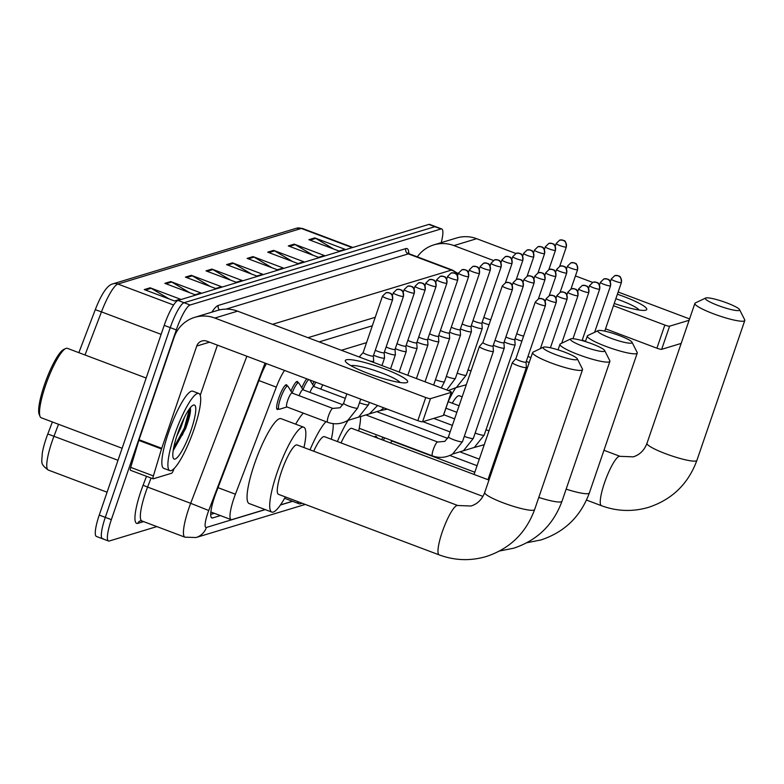 <?xml version="1.0" encoding="UTF-8"?>
<svg xmlns="http://www.w3.org/2000/svg" width="784" height="784" viewBox="0 0 784 784"><rect width="100%" height="100%" fill="white"/><g stroke="black" fill="none" stroke-linecap="round" stroke-linejoin="round"><path stroke-width="1.18" d="M290.972 391.138A13.191 2.626 -69.4 0 1 297.391 381.494A13.191 2.626 -69.4 0 1 297.949 382.582M301.83 387.845A13.191 2.626 -69.4 0 1 306.877 378.858M312.689 384.562A13.191 2.626 -69.4 0 1 314.021 381.543M278.379 409.013A13.191 2.626 -69.4 0 1 277.232 409.464A13.191 2.626 -69.4 0 1 278.741 398.076A13.191 2.626 -69.4 0 1 286.532 384.787A13.191 2.626 -69.4 0 1 287.091 385.875M374.517 436.943A13.191 2.626 -69.4 0 1 375.967 436.198A13.191 2.626 -69.4 0 1 376.526 437.296M381.69 439.638A13.191 2.626 -69.4 0 1 382.925 437.227M284.523 370.43A24.725 4.929 110.6 0 0 276.311 387.12L235.406 494.214A24.725 4.929 110.6 0 0 233.946 498.261A24.725 4.929 110.6 0 0 231.104 519.625A24.725 4.929 110.6 0 0 231.897 519.616L265.11 509.551M366.559 342.637L341.363 350.272M280.496 504.886L292.471 501.26M266.423 363.609A24.725 4.929 110.6 0 0 260.337 376.859L216.149 492.548A24.725 4.929 110.6 0 0 214.679 496.595A24.725 4.929 110.6 0 0 211.837 517.95A24.725 4.929 110.6 0 0 212.64 517.95L220.412 515.598M156.839 526.593L109.299 540.999A24.725 4.929 -69.4 0 1 108.506 540.999A24.725 4.929 -69.4 0 1 111.348 519.645L176.302 329.917A24.725 4.929 -69.4 0 1 190.1 304.996L440.961 228.977A24.725 4.929 -69.4 0 1 441.755 228.967A24.725 4.929 -69.4 0 1 441.235 242.638M103.253 538.716A24.725 4.929 -69.4 0 1 102.459 538.726L96.412 536.442A24.725 4.929 -69.4 0 1 99.245 515.088L164.209 325.36L170.255 327.634A24.725 4.929 -69.4 0 1 184.054 302.722L434.904 226.694A24.725 4.929 -69.4 0 1 435.708 226.694A24.725 4.929 -69.4 0 0 434.904 226.694L184.054 302.722A24.725 4.929 -69.4 0 0 170.255 327.634L105.291 517.362L170.255 327.634L176.302 329.917M102.459 538.726A24.725 4.929 -69.4 0 1 105.291 517.362A24.725 4.929 -69.4 0 0 102.459 538.726L108.506 540.999M372.322 325.781L319.147 341.902M214.365 513.314L210.7 514.431M58.526 424.281L53.988 436.169A32.967 6.576 110.6 0 0 52.038 441.559A32.967 6.576 110.6 0 0 48.245 470.037C39.788 463.746 41.944 462.727 42.267 453.26A27.038 5.39 -69.4 0 1 46.187 438.403A27.038 5.39 -69.4 0 1 47.795 433.983L52.381 421.968M78.851 352.663L95.276 309.69A27.038 5.39 -69.4 0 1 103.41 292.706C106.742 287.424 109.897 284.474 112.886 283.867L296.313 228.281A8.242 7.987 73.1 0 1 301.34 228.458L117.914 284.043A8.242 7.987 -106.9 0 0 112.886 283.867M164.209 325.36A24.725 4.929 -69.4 0 1 178.007 300.439L428.858 224.42A24.725 4.929 -69.4 0 1 429.661 224.41L441.755 228.967M273.606 250.38L303.839 261.768L297.959 263.551L267.726 252.164L273.606 250.38A6.595 6.39 -106.9 0 1 274.625 250.87L268.902 252.605M294.186 244.138L324.419 255.535L318.539 257.319L288.306 245.921L294.186 244.138A6.595 6.39 -106.9 0 1 295.205 244.628L289.472 246.362M314.756 237.905L344.999 249.302L339.119 251.076L308.886 239.688L314.756 237.905A6.595 6.39 -106.9 0 1 315.776 238.395L310.052 240.129M211.876 269.088L242.109 280.476L236.229 282.26L205.996 270.872L211.876 269.088A6.595 6.39 -106.9 0 1 212.885 269.578L207.162 271.313M191.296 275.321L221.529 286.719L215.649 288.502L185.416 277.105L191.296 275.321A6.595 6.39 -106.9 0 1 192.315 275.811L186.592 277.546M170.716 281.564L200.949 292.951L195.069 294.735L164.836 283.338L170.716 281.564A6.595 6.39 -106.9 0 1 171.735 282.044L166.012 283.779M150.136 287.797L180.369 299.184L174.489 300.968L144.256 289.58L150.136 287.797A6.595 6.39 -106.9 0 1 151.155 288.287L145.432 290.021M253.026 256.613L283.259 268.01L277.379 269.784L247.146 258.397L253.026 256.613A6.595 6.39 -106.9 0 1 254.045 257.103L248.322 258.838M232.446 262.846L262.679 274.243L256.809 276.027L226.566 264.629L232.446 262.846A6.595 6.39 -106.9 0 1 233.465 263.336L227.742 265.07M251.448 274.008L233.465 263.336M272.019 267.765L254.045 257.103M169.138 298.949L151.155 288.287M189.708 292.716L171.735 282.044M210.288 286.474L192.315 275.811M230.868 280.241L212.885 269.578M333.759 249.057L315.776 238.395M313.179 255.3L295.205 244.628M292.599 261.533L274.625 250.87M406.72 382.621A32.967 4.89 -161.1 0 1 406.2 382.749A32.967 4.89 -161.1 0 1 374.899 375.859A32.967 4.89 -161.1 0 1 345.95 362.12A32.967 4.89 -161.1 0 1 346.244 359.836A32.967 4.89 -161.1 0 1 384.327 368.852A32.967 4.89 -161.1 0 1 406.72 382.621M400.007 382.484A26.382 3.91 18.9 0 0 376.683 371.146A26.382 3.91 18.9 0 0 351.075 365.677A26.382 3.91 18.9 0 0 350.997 365.707M174.126 468.479L173.636 469.783A4.126 0.823 110.6 0 1 171.578 473.262L153.252 478.808A4.126 0.823 110.6 0 1 153.115 478.808L130.438 470.263A4.126 0.823 -69.4 0 1 130.703 467.372L138.837 440.412A4.126 0.823 -69.4 0 1 139.052 439.746L174.048 337.512A32.967 31.938 73.1 0 1 194.726 317.344A32.967 31.938 73.1 0 1 214.845 318.049L425.741 397.517A4.126 0.608 18.9 0 0 430.494 398.644L422.576 421.782A4.126 0.608 -161.1 0 1 417.813 420.655L206.927 341.187A8.242 7.987 -106.9 0 0 196.725 346.058L161.72 448.291A4.126 0.823 110.6 0 0 161.514 448.958L153.38 475.917A4.126 0.823 110.6 0 0 153.115 478.808M194.726 317.344L217.462 310.454A32.967 31.938 73.1 0 1 237.581 311.16L448.468 390.628A4.126 0.608 18.9 0 1 451.388 392.265A4.126 0.608 18.9 0 1 451.27 392.353L430.494 398.644M443.43 415.255A4.126 0.608 -161.1 0 1 443.47 415.402A4.126 0.608 -161.1 0 1 443.352 415.491L422.576 421.782M217.413 345.146L200.253 395.273M122.128 448.252L41.219 417.764A37.093 7.399 -69.4 0 1 40.082 416.5L39.2 414.442A35.447 7.066 -69.4 0 1 44.355 385.032A35.447 7.066 -69.4 0 1 63.671 349.497L65.689 348.537A37.093 7.399 -69.4 0 1 67.375 348.341L146.177 378.035M40.082 416.5A37.093 7.399 -69.4 0 1 45.472 385.718A37.093 7.399 -69.4 0 1 65.689 348.537M194.099 429.073A41.219 8.212 -69.4 0 1 169.775 470.606A41.219 8.212 -69.4 0 1 174.509 435.012A41.219 8.212 -69.4 0 1 198.832 393.47A41.219 8.212 -69.4 0 1 194.099 429.073M169.775 470.606L163.719 468.332A41.219 8.212 -69.4 0 1 168.462 432.729A41.219 8.212 -69.4 0 1 192.786 391.196L198.832 393.47M177.449 434.12A28.851 5.753 -69.4 0 1 193.168 405.191A28.851 5.753 -69.4 0 1 191.159 429.955A28.851 5.753 -69.4 0 1 173.244 458.062A28.851 5.753 -69.4 0 1 177.449 434.12M173.538 450.026L185.592 428.642C189.542 418.048 191.11 411.12 190.306 407.856L190.532 409.424L185.298 428.358L173.235 450.134M176.674 436.423L180.928 427.437L184.495 417.176M173.568 448.213L184.348 428.005L189.571 408.729M576.848 359.66A18.13 2.685 18.9 0 0 577.308 358.827A18.13 2.685 18.9 0 0 561.53 351.007A18.13 2.685 18.9 0 0 543.586 347.136A18.13 2.685 18.9 0 0 543.381 347.204A18.13 2.685 18.9 0 0 556.336 354.868A18.13 2.685 18.9 0 0 576.848 359.66M577.308 358.827L582.434 368.999A26.382 3.91 -161.1 0 1 582.532 369.656A26.382 3.91 -161.1 0 1 581.757 370.224A26.382 3.91 -161.1 0 1 553.788 363.923A26.382 3.91 -161.1 0 1 532.62 352.565A26.382 3.91 -161.1 0 1 533.091 352.104L543.381 347.204M439.177 554.886A26.382 5.263 110.6 0 1 442.205 532.101A26.382 5.263 110.6 0 1 456.925 505.523A26.382 5.263 110.6 0 1 457.778 505.513L297.077 444.959A26.382 5.263 110.6 0 0 281.505 471.547A26.382 5.263 110.6 0 0 278.477 494.332L439.177 554.886C454.759 560.609 470.469 561.148 486.315 556.503C509.874 548.692 525.976 533.051 534.629 509.561L582.532 369.656M285.356 496.919A45.335 9.036 -69.4 0 1 271.793 512.07A45.335 9.036 -69.4 0 1 276.997 472.909A45.335 9.036 -69.4 0 1 303.771 427.221A45.335 9.036 -69.4 0 1 303.957 447.556M271.793 512.07L249.116 503.524A45.335 9.036 -69.4 0 1 254.33 464.363A45.335 9.036 -69.4 0 1 281.093 418.676L303.771 427.221M604.199 351.369A18.13 2.685 18.9 0 0 604.67 350.536A18.13 2.685 18.9 0 0 588.892 342.716A18.13 2.685 18.9 0 0 570.948 338.835A18.13 2.685 18.9 0 0 570.742 338.913A18.13 2.685 18.9 0 0 583.698 346.577A18.13 2.685 18.9 0 0 604.199 351.369M604.67 350.536L609.795 360.709A26.382 3.91 -161.1 0 1 609.883 361.365A26.382 3.91 -161.1 0 1 609.119 361.934A26.382 3.91 -161.1 0 1 581.14 355.632A26.382 3.91 -161.1 0 1 559.972 344.274A26.382 3.91 -161.1 0 1 560.452 343.813L570.742 338.913M301.899 503.152A45.335 9.036 -69.4 0 1 299.155 503.779A45.335 9.036 -69.4 0 1 297.508 501.495M482.944 496.399L324.439 436.668A26.382 5.263 110.6 0 0 313.678 451.212M310.013 449.83A45.335 9.036 -69.4 0 1 325.958 421.665M333.171 423.634A45.335 9.036 -69.4 0 1 331.318 439.265M295.646 424.164A45.335 9.036 -69.4 0 1 303.281 413.119M631.561 343.078A18.13 2.685 18.9 0 0 632.022 342.245A18.13 2.685 18.9 0 0 616.253 334.425A18.13 2.685 18.9 0 0 598.3 330.544A18.13 2.685 18.9 0 0 598.094 330.623A18.13 2.685 18.9 0 0 611.059 338.286A18.13 2.685 18.9 0 0 631.561 343.078M632.022 342.245L637.157 352.418A26.382 3.91 -161.1 0 1 637.245 353.074A26.382 3.91 -161.1 0 1 636.481 353.643A26.382 3.91 -161.1 0 1 608.502 347.341A26.382 3.91 -161.1 0 1 587.334 335.983A26.382 3.91 -161.1 0 1 587.804 335.523L598.094 330.623M488.961 480.063L351.8 428.378A26.382 5.263 110.6 0 0 341.03 442.921M337.375 441.539A45.335 9.036 -69.4 0 1 348.037 420.459M360.581 417.01A45.335 9.036 -69.4 0 1 358.68 430.975M739.116 310.484A18.13 2.685 18.9 0 0 739.577 309.651A18.13 2.685 18.9 0 0 723.808 301.83A18.13 2.685 18.9 0 0 705.855 297.949A18.13 2.685 18.9 0 0 705.649 298.028A18.13 2.685 18.9 0 0 718.614 305.691A18.13 2.685 18.9 0 0 739.116 310.484M739.577 309.651L744.712 319.823A26.382 3.91 -161.1 0 1 744.8 320.48A26.382 3.91 -161.1 0 1 744.036 321.048A26.382 3.91 -161.1 0 1 716.057 314.747A26.382 3.91 -161.1 0 1 694.889 303.388A26.382 3.91 -161.1 0 1 695.359 302.928L705.649 298.028M462.148 396.841L459.355 395.783A26.382 5.263 110.6 0 0 452.25 403.201M459.091 405.779L448.174 401.663A45.335 9.036 -69.4 0 1 455.494 388.011M512.569 362.463A7.419 1.098 18.9 0 0 512.393 362.561A7.419 1.098 18.9 0 0 512.354 362.62A7.419 1.098 18.9 0 0 517.607 365.56A7.419 1.098 18.9 0 0 526.172 367.588A7.419 1.098 18.9 0 0 526.387 367.431A7.419 1.098 18.9 0 0 526.397 367.353L526.035 362.11A5.361 0.794 18.9 0 0 526.035 362.081M515.911 358.621A5.361 0.794 18.9 0 0 515.892 358.66A5.361 0.794 18.9 0 0 519.684 360.787A5.361 0.794 18.9 0 0 525.868 362.247A5.361 0.794 18.9 0 0 526.025 362.13L545.409 305.525A5.361 0.794 18.9 0 0 545.35 305.329M526.289 361.375A7.419 1.098 18.9 0 0 528.465 362.267A7.419 1.098 18.9 0 0 529.2 362.541M527.995 356.387A5.361 0.794 18.9 0 0 530.543 357.494A5.361 0.794 18.9 0 0 530.886 357.622M376.487 437.678A12.368 2.47 -69.4 0 1 377.182 437.541A12.368 2.47 -69.4 0 1 377.486 437.815L377.682 438.129M390.51 442.97A7.419 1.48 -69.4 0 1 392.343 441.157L474.82 472.242M383.366 440.275A12.368 2.47 -69.4 0 1 384.63 437.864M582.277 339.933A5.361 0.794 18.9 0 0 584.825 341.04A5.361 0.794 18.9 0 0 585.521 341.295M479.416 346.45A7.419 1.098 18.9 0 0 479.387 346.508A7.419 1.098 18.9 0 0 484.639 349.448A7.419 1.098 18.9 0 0 493.42 351.31A7.419 1.098 18.9 0 0 493.43 351.242L493.067 345.999A5.361 0.794 18.9 0 1 493.058 346.018A5.361 0.794 18.9 0 1 492.901 346.136A5.361 0.794 18.9 0 1 486.717 344.666A5.361 0.794 18.9 0 1 482.915 342.549A5.361 0.794 18.9 0 1 482.944 342.5L479.416 346.45M493.312 345.264A7.419 1.098 18.9 0 0 495.498 346.156A7.419 1.098 18.9 0 0 504.279 348.018A7.419 1.098 18.9 0 0 504.288 347.949L503.926 342.706A5.361 0.794 18.9 0 0 503.916 342.677M495.027 340.266A5.361 0.794 18.9 0 0 497.575 341.373A5.361 0.794 18.9 0 0 503.759 342.843A5.361 0.794 18.9 0 0 503.916 342.726L523.3 286.121A5.361 0.794 18.9 0 0 523.232 285.925M504.171 341.971A7.419 1.098 18.9 0 0 506.356 342.863A7.419 1.098 18.9 0 0 515.137 344.735A7.419 1.098 18.9 0 0 515.147 344.666L514.784 339.413A5.361 0.794 18.9 0 0 514.774 339.384M505.886 336.973A5.361 0.794 18.9 0 0 508.424 338.09A5.361 0.794 18.9 0 0 514.618 339.55A5.361 0.794 18.9 0 0 514.774 339.433L534.149 282.828A5.361 0.794 18.9 0 0 534.09 282.632M515.029 338.678A7.419 1.098 18.9 0 0 517.215 339.57A7.419 1.098 18.9 0 0 521.909 341.069M516.744 333.69A5.361 0.794 18.9 0 0 519.282 334.797A5.361 0.794 18.9 0 0 523.614 336.101M287.062 406.916A7.419 1.48 -69.4 0 1 286.826 406.916A7.419 1.48 -69.4 0 1 287.669 400.506A7.419 1.48 -69.4 0 1 292.05 393.029L332.867 408.415A7.419 1.48 -69.4 0 0 332.514 408.454A7.419 1.48 -69.4 0 0 328.486 415.892A7.419 1.48 -69.4 0 0 327.643 422.292C334.582 424.781 341.305 424.154 347.792 420.41L357.671 408.023L360.718 399.144M363.198 352.477A5.361 0.794 18.9 0 0 363.168 352.526L359.67 356.426A7.419 1.098 18.9 0 0 359.64 356.485A7.419 1.098 18.9 0 0 360.905 357.631M286.924 406.955L279.437 409.258A12.368 2.47 -69.4 0 1 279.035 409.268A12.368 2.47 -69.4 0 1 280.447 398.586A12.368 2.47 -69.4 0 1 287.748 386.12A12.368 2.47 -69.4 0 1 288.051 386.394L292.158 393.068M382.631 296.029A5.361 0.794 18.9 0 0 382.474 296.146L363.168 352.526A5.361 0.794 18.9 0 0 366.961 354.642A5.361 0.794 18.9 0 0 373.155 356.112A5.361 0.794 18.9 0 0 373.311 355.995A5.361 0.794 18.9 0 0 373.311 355.946M369.725 360.954A7.419 1.098 18.9 0 0 373.674 361.287A7.419 1.098 18.9 0 0 373.684 361.218L373.321 355.975L392.608 299.615A5.361 0.794 18.9 0 0 392.549 299.419M373.566 355.24A7.419 1.098 18.9 0 0 375.752 356.132A7.419 1.098 18.9 0 0 384.532 358.004A7.419 1.098 18.9 0 0 384.542 357.925L384.17 352.682A5.361 0.794 18.9 0 0 384.17 352.653M375.281 350.242A5.361 0.794 18.9 0 0 377.819 351.359A5.361 0.794 18.9 0 0 384.013 352.82A5.361 0.794 18.9 0 0 384.17 352.702L403.466 296.323A5.361 0.794 18.9 0 0 403.407 296.127M299.096 395.685A7.419 1.48 -69.4 0 1 302.908 389.736L342.912 404.809M292.138 393.029A12.368 2.47 -69.4 0 1 298.606 382.837A12.368 2.47 -69.4 0 1 298.91 383.102L303.016 389.775M384.425 351.947A7.419 1.098 18.9 0 0 386.61 352.839A7.419 1.098 18.9 0 0 395.391 354.711A7.419 1.098 18.9 0 0 395.401 354.642L395.028 349.39A5.361 0.794 18.9 0 1 395.018 349.419A5.361 0.794 18.9 0 1 394.871 349.527A5.361 0.794 18.9 0 1 388.678 348.067A5.361 0.794 18.9 0 1 386.13 346.959M309.954 392.392A7.419 1.48 -69.4 0 1 313.767 386.453L345.303 398.331M302.996 389.736A12.368 2.47 -69.4 0 1 308.896 379.613M395.283 348.655A7.419 1.098 18.9 0 0 397.459 349.546A7.419 1.098 18.9 0 0 406.249 351.418A7.419 1.098 18.9 0 0 406.249 351.35L405.887 346.097A5.361 0.794 18.9 0 1 405.877 346.126A5.361 0.794 18.9 0 1 405.72 346.244A5.361 0.794 18.9 0 1 399.536 344.774A5.361 0.794 18.9 0 1 396.988 343.666M320.813 389.099A7.419 1.48 -69.4 0 1 322.851 384.875M313.845 386.443A12.368 2.47 -69.4 0 1 315.697 382.18M406.141 345.372A7.419 1.098 18.9 0 0 408.317 346.263A7.419 1.098 18.9 0 0 417.108 348.125A7.419 1.098 18.9 0 0 417.108 348.057L416.745 342.814A5.361 0.794 18.9 0 1 416.735 342.833A5.361 0.794 18.9 0 1 416.578 342.951A5.361 0.794 18.9 0 1 410.395 341.481A5.361 0.794 18.9 0 1 407.847 340.374M417 342.079A7.419 1.098 18.9 0 0 419.175 342.971A7.419 1.098 18.9 0 0 427.956 344.842A7.419 1.098 18.9 0 0 427.966 344.764L427.603 339.521M418.705 337.081A5.361 0.794 18.9 0 0 421.253 338.198A5.361 0.794 18.9 0 0 427.437 339.658A5.361 0.794 18.9 0 0 427.594 339.541A5.361 0.794 18.9 0 0 427.603 339.492M427.858 338.786A7.419 1.098 18.9 0 0 430.034 339.678A7.419 1.098 18.9 0 0 438.815 341.55A7.419 1.098 18.9 0 0 438.824 341.481L438.462 336.228A5.361 0.794 18.9 0 0 438.462 336.199M429.563 333.798A5.361 0.794 18.9 0 0 432.111 334.905A5.361 0.794 18.9 0 0 438.295 336.365A5.361 0.794 18.9 0 0 438.452 336.258L457.758 279.878A5.361 0.794 18.9 0 0 457.699 279.682M438.707 335.493A7.419 1.098 18.9 0 0 440.892 336.385A7.419 1.098 18.9 0 0 449.673 338.257A7.419 1.098 18.9 0 0 449.683 338.188L449.32 332.935A5.361 0.794 18.9 0 0 449.32 332.916M440.422 330.505A5.361 0.794 18.9 0 0 442.97 331.612A5.361 0.794 18.9 0 0 449.154 333.082A5.361 0.794 18.9 0 0 449.31 332.965L468.616 276.585A5.361 0.794 18.9 0 0 468.548 276.389M449.565 332.21A7.419 1.098 18.9 0 0 451.751 333.102A7.419 1.098 18.9 0 0 460.531 334.964A7.419 1.098 18.9 0 0 460.541 334.895L460.179 329.652A5.361 0.794 18.9 0 0 460.169 329.623M451.28 327.212A5.361 0.794 18.9 0 0 453.828 328.32A5.361 0.794 18.9 0 0 460.012 329.79A5.361 0.794 18.9 0 0 460.169 329.672L479.465 273.293A5.361 0.794 18.9 0 0 479.406 273.097M460.424 328.917A7.419 1.098 18.9 0 0 462.609 329.809A7.419 1.098 18.9 0 0 471.39 331.681A7.419 1.098 18.9 0 0 471.4 331.603L471.027 326.36A5.361 0.794 18.9 0 1 471.027 326.379A5.361 0.794 18.9 0 1 470.87 326.497A5.361 0.794 18.9 0 1 464.677 325.037A5.361 0.794 18.9 0 1 462.139 323.919M471.282 325.625A7.419 1.098 18.9 0 0 473.467 326.516A7.419 1.098 18.9 0 0 482.248 328.388A7.419 1.098 18.9 0 0 482.258 328.32L481.886 323.067A5.361 0.794 18.9 0 1 481.886 323.086A5.361 0.794 18.9 0 1 481.729 323.204A5.361 0.794 18.9 0 1 475.535 321.744A5.361 0.794 18.9 0 1 472.997 320.636M482.14 322.332A7.419 1.098 18.9 0 0 484.326 323.224A7.419 1.098 18.9 0 0 489.02 324.723M483.846 317.344A5.361 0.794 18.9 0 0 486.394 318.451A5.361 0.794 18.9 0 0 490.725 319.754M617.39 294.225A32.967 4.89 -161.1 0 1 645.81 310.16A32.967 4.89 -161.1 0 1 645.291 310.288A32.967 4.89 -161.1 0 1 614.225 303.477M417.323 256.858A32.967 31.938 73.1 0 1 433.817 244.892A32.967 31.938 73.1 0 1 453.946 245.588L493.293 260.425M433.817 244.892L456.553 238.003A32.967 31.938 73.1 0 1 476.682 238.699L515.794 253.438M587.833 287.13A32.967 4.89 -161.1 0 1 589.009 287.189M613.46 305.701L664.832 325.056A4.126 0.608 18.9 0 0 669.595 326.183L661.667 349.321A4.126 0.608 -161.1 0 1 656.914 348.194L605.542 328.839M689.107 320.274L669.595 326.183M689.538 319.029A4.126 0.608 18.9 0 0 687.568 318.167L618.145 292.011M575.446 275.919L592.586 282.377M681.188 343.412L661.667 349.321M458.375 273.391L457.513 273.057M639.097 310.023A26.382 3.91 18.9 0 0 615.852 298.714M218.011 487.668L235.406 494.214M258.926 380.563L276.311 387.12M211.239 517.42L212.64 517.95M265.051 363.09L208.74 510.511A16.484 3.283 110.6 0 0 207.76 513.206A16.484 3.283 110.6 0 0 206.398 527.446L265.257 509.61M206.398 527.446A16.484 15.974 -106.9 0 1 196.069 537.52L184.936 537.177A32.967 6.576 -69.4 0 1 188.728 508.698A32.967 6.576 -69.4 0 1 190.679 503.308L147.598 487.07A32.967 6.576 110.6 0 0 145.638 492.46A32.967 6.576 110.6 0 0 141.855 520.939L140.405 520.85A4.126 3.989 73.1 0 0 137.817 523.369A37.093 7.399 -69.4 0 1 140.885 491.333A37.093 7.399 -69.4 0 1 143.08 485.267L146.5 476.319M143.629 521.605L137.817 523.369M211.807 312.169A37.093 7.399 -69.4 0 1 218.324 305.427L405.877 248.587A37.093 7.399 -69.4 0 1 408.787 253.536M190.1 304.996L178.007 300.439M111.348 519.645L99.245 515.088M440.961 228.977L428.858 224.42M208.74 510.511L190.679 503.308L246.862 356.24M151.047 478.034L147.598 487.07L143.08 485.267M272.509 324.321L451.417 270.108L408.327 253.869L225.998 309.131M457.944 274.645A16.484 15.974 -106.9 0 0 451.417 270.108A32.967 6.576 -69.4 0 1 452.476 270.098L409.395 253.869A32.967 6.576 110.6 0 0 408.327 253.869A4.126 3.989 73.1 0 1 405.877 248.587M280.407 505.014L292.618 501.319M375.232 317.295L307.965 337.688M219.481 309.915A4.126 3.989 73.1 0 1 218.324 305.427M47.795 433.983L118.012 460.296M296.313 228.281L302.408 228.448A32.967 6.576 110.6 0 0 301.34 228.458L352.241 247.636M173.607 305.025L117.914 284.043A32.967 6.576 110.6 0 0 101.469 311.875L95.276 309.69M161.122 334.356L101.469 311.875L85.005 354.985M237.581 311.16L214.845 318.049M443.352 415.491L451.27 392.353M209.534 342.177L196.725 346.058M139.052 439.746L161.72 448.291M417.813 420.655L425.741 397.517M161.514 448.958L138.837 440.412M130.703 467.372L153.38 475.917M190.296 407.827A32.967 6.576 -69.4 0 1 185.338 427.104A32.967 6.576 -69.4 0 1 182.339 435.169M457.778 505.513L471.017 506.013C477.485 503.985 482.052 499.467 484.718 492.47A26.382 3.91 18.9 0 0 505.886 503.828A26.382 3.91 18.9 0 0 533.865 510.129A26.382 3.91 18.9 0 0 534.629 509.561M538.784 497.428A26.382 3.91 18.9 0 0 561.217 501.838A26.382 3.91 18.9 0 0 561.991 501.27L609.883 361.365M566.146 489.138A26.382 3.91 18.9 0 0 588.578 493.548A26.382 3.91 18.9 0 0 589.343 492.979L637.245 353.074M603.964 450.281L620.046 456.337A26.382 5.263 110.6 0 0 619.203 456.337A26.382 5.263 110.6 0 0 604.474 482.924A26.382 5.263 110.6 0 0 601.446 505.7C617.028 511.433 632.737 511.972 648.584 507.326C672.143 499.516 688.244 483.865 696.898 460.384L744.8 320.48M620.046 456.337L633.286 456.837C639.754 454.808 644.321 450.29 646.986 443.293A26.382 3.91 18.9 0 0 668.154 454.651A26.382 3.91 18.9 0 0 696.133 460.953A26.382 3.91 18.9 0 0 696.898 460.384M535.423 301.938A5.361 0.794 18.9 0 0 535.266 302.056A5.361 0.794 18.9 0 0 539.568 304.359A5.361 0.794 18.9 0 0 545.252 305.642A5.361 0.794 18.9 0 0 545.409 305.525C544.968 296.744 542.332 299.988 541.979 298.684L538.784 298.655A5.361 5.194 -106.9 0 1 542.058 298.773A5.361 5.194 73.1 0 1 545.252 305.642M546.281 298.645A5.361 0.794 18.9 0 0 546.125 298.763A5.361 0.794 18.9 0 0 550.427 301.066A5.361 0.794 18.9 0 0 556.111 302.35A5.361 0.794 18.9 0 0 556.268 302.232A5.361 0.794 18.9 0 0 556.209 302.036M556.111 302.35A5.361 5.194 73.1 0 0 552.916 295.48A5.361 5.194 -106.9 0 0 549.643 295.372L546.125 298.763L545.184 301.507M557.14 295.352A5.361 0.794 18.9 0 0 556.983 295.47A5.361 0.794 18.9 0 0 561.285 297.783A5.361 0.794 18.9 0 0 566.969 299.057A5.361 0.794 18.9 0 0 567.126 298.939A5.361 0.794 18.9 0 0 567.067 298.743M566.969 299.057A5.361 5.194 73.1 0 0 563.774 292.197A5.361 5.194 -106.9 0 0 560.501 292.079L556.983 295.47L556.042 298.214M567.998 292.069A5.361 0.794 18.9 0 0 567.841 292.177A5.361 0.794 18.9 0 0 572.144 294.49A5.361 0.794 18.9 0 0 577.828 295.764A5.361 0.794 18.9 0 0 577.984 295.656A5.361 0.794 18.9 0 0 577.916 295.45M577.828 295.764A5.361 5.194 73.1 0 0 574.623 288.904A5.361 5.194 -106.9 0 0 571.36 288.786L567.841 292.177L566.901 294.921M578.857 288.777A5.361 0.794 18.9 0 0 578.7 288.894A5.361 0.794 18.9 0 0 583.002 291.197A5.361 0.794 18.9 0 0 588.686 292.481A5.361 0.794 18.9 0 0 588.833 292.363A5.361 0.794 18.9 0 0 588.774 292.167M588.686 292.481A5.361 5.194 73.1 0 0 585.481 285.611A5.361 5.194 -106.9 0 0 582.218 285.494L578.7 288.894L577.759 291.638M589.715 285.484A5.361 0.794 18.9 0 0 589.558 285.601A5.361 0.794 18.9 0 0 593.86 287.904A5.361 0.794 18.9 0 0 599.535 289.188A5.361 0.794 18.9 0 0 599.691 289.071A5.361 0.794 18.9 0 0 599.633 288.875M599.535 289.188A5.361 5.194 73.1 0 0 596.34 282.318A5.361 5.194 -106.9 0 0 593.067 282.211L589.558 285.601L588.617 288.345M600.573 282.191A5.361 0.794 18.9 0 0 600.417 282.309A5.361 0.794 18.9 0 0 604.709 284.612A5.361 0.794 18.9 0 0 610.393 285.895A5.361 0.794 18.9 0 0 610.55 285.778A5.361 0.794 18.9 0 0 610.491 285.582M610.393 285.895A5.361 5.194 73.1 0 0 607.198 279.035A5.361 5.194 -106.9 0 0 603.925 278.918L600.417 282.309L599.476 285.053M611.422 278.898A5.361 0.794 18.9 0 0 611.275 279.016A5.361 0.794 18.9 0 0 615.567 281.329A5.361 0.794 18.9 0 0 621.251 282.603A5.361 0.794 18.9 0 0 621.408 282.485A5.361 0.794 18.9 0 0 621.349 282.289M621.251 282.603A5.361 5.194 73.1 0 0 618.057 275.743A5.361 5.194 -106.9 0 0 614.783 275.625L611.275 279.016L610.334 281.76M502.456 285.817A5.361 0.794 18.9 0 0 502.299 285.935A5.361 0.794 18.9 0 0 506.601 288.247A5.361 0.794 18.9 0 0 512.285 289.521A5.361 0.794 18.9 0 0 512.442 289.404A5.361 0.794 18.9 0 0 512.383 289.208M512.285 289.521A5.361 5.194 73.1 0 0 509.09 282.661A5.361 5.194 -106.9 0 0 505.817 282.544L502.299 285.935L482.915 342.549M433.317 449.487A7.419 1.48 -69.4 0 1 437.345 442.058A7.419 1.48 -69.4 0 1 437.697 442.009L444.871 441.363L448.468 436.815A7.419 1.098 18.9 0 0 453.72 439.755A7.419 1.098 18.9 0 0 462.384 441.745A7.419 1.098 18.9 0 0 462.501 441.627L452.623 454.014C446.135 457.748 439.412 458.375 432.464 455.896A7.419 1.48 -69.4 0 1 433.317 449.487M448.585 436.698A7.419 1.098 18.9 0 0 448.468 436.815L479.387 346.508M513.314 282.534A5.361 0.794 18.9 0 0 513.157 282.652A5.361 0.794 18.9 0 0 517.46 284.955A5.361 0.794 18.9 0 0 523.144 286.238A5.361 0.794 18.9 0 0 523.3 286.121C522.85 277.34 520.213 280.584 519.861 279.28L516.676 279.251A5.361 5.194 -106.9 0 1 519.939 279.369A5.361 5.194 73.1 0 1 523.144 286.238M464.304 436.365A7.419 1.098 18.9 0 0 464.579 436.463A7.419 1.098 18.9 0 0 473.242 438.452A7.419 1.098 18.9 0 0 473.36 438.334L463.481 450.722L452.525 454.073M524.173 279.241A5.361 0.794 18.9 0 0 524.016 279.359A5.361 0.794 18.9 0 0 528.318 281.662A5.361 0.794 18.9 0 0 534.002 282.946A5.361 0.794 18.9 0 0 534.149 282.828C533.708 274.047 531.072 277.291 530.719 275.988L527.534 275.968A5.361 5.194 -106.9 0 1 530.797 276.076A5.361 5.194 73.1 0 1 534.002 282.946M475.163 433.072A7.419 1.098 18.9 0 0 475.437 433.18A7.419 1.098 18.9 0 0 484.1 435.169A7.419 1.098 18.9 0 0 484.218 435.042L474.34 447.429L463.373 450.78M535.031 275.948A5.361 0.794 18.9 0 0 534.874 276.066A5.361 0.794 18.9 0 0 539.176 278.369A5.361 0.794 18.9 0 0 544.851 279.653A5.361 0.794 18.9 0 0 545.007 279.535A5.361 0.794 18.9 0 0 544.949 279.339M544.851 279.653A5.361 5.194 73.1 0 0 541.656 272.793A5.361 5.194 -106.9 0 0 538.383 272.675L534.874 276.066L533.933 278.81M486.021 429.779A7.419 1.098 18.9 0 0 486.286 429.887A7.419 1.098 18.9 0 0 489 430.818M545.889 272.656A5.361 0.794 18.9 0 0 545.733 272.773A5.361 0.794 18.9 0 0 550.025 275.086A5.361 0.794 18.9 0 0 555.709 276.36A5.361 0.794 18.9 0 0 555.866 276.242A5.361 0.794 18.9 0 0 555.807 276.046M555.709 276.36A5.361 5.194 73.1 0 0 552.514 269.5A5.361 5.194 -106.9 0 0 549.241 269.382L545.733 272.773L544.792 275.517M556.738 269.373A5.361 0.794 18.9 0 0 556.591 269.48A5.361 0.794 18.9 0 0 560.883 271.793A5.361 0.794 18.9 0 0 566.567 273.067A5.361 0.794 18.9 0 0 566.724 272.959A5.361 0.794 18.9 0 0 566.665 272.763M566.567 273.067A5.361 5.194 73.1 0 0 563.373 266.207A5.361 5.194 -106.9 0 0 560.099 266.09L556.591 269.48L555.65 272.234M567.596 266.08A5.361 0.794 18.9 0 0 567.44 266.197A5.361 0.794 18.9 0 0 571.742 268.5A5.361 0.794 18.9 0 0 577.426 269.784A5.361 0.794 18.9 0 0 577.583 269.667A5.361 0.794 18.9 0 0 577.524 269.471M577.426 269.784A5.361 5.194 73.1 0 0 574.231 262.914A5.361 5.194 -106.9 0 0 570.958 262.807L567.44 266.197L566.509 268.941M385.993 292.755L382.474 296.146A5.361 0.794 18.9 0 0 386.777 298.449A5.361 0.794 18.9 0 0 392.451 299.733A5.361 0.794 18.9 0 0 392.608 299.615C392.167 290.835 389.53 294.088 389.178 292.775L385.993 292.755A5.361 5.194 -106.9 0 1 389.256 292.873A5.361 5.194 73.1 0 1 392.451 299.733M343.755 403.103A7.419 1.098 18.9 0 0 343.637 403.221A7.419 1.098 18.9 0 0 348.89 406.161A7.419 1.098 18.9 0 0 357.553 408.15A7.419 1.098 18.9 0 0 357.671 408.023M393.49 292.736A5.361 0.794 18.9 0 0 393.333 292.853A5.361 0.794 18.9 0 0 397.625 295.166A5.361 0.794 18.9 0 0 403.309 296.44A5.361 0.794 18.9 0 0 403.466 296.323C403.025 287.552 400.389 290.795 400.036 289.492L396.841 289.463A5.361 5.194 -106.9 0 1 400.114 289.58A5.361 5.194 73.1 0 1 403.309 296.44M359.474 402.76A7.419 1.098 18.9 0 0 359.748 402.868A7.419 1.098 18.9 0 0 368.411 404.858A7.419 1.098 18.9 0 0 368.529 404.74L358.651 417.117L347.694 420.479M404.348 289.453A5.361 0.794 18.9 0 0 404.191 289.561A5.361 0.794 18.9 0 0 408.484 291.873A5.361 0.794 18.9 0 0 414.168 293.147A5.361 0.794 18.9 0 0 414.324 293.04A5.361 0.794 18.9 0 0 414.266 292.844M414.168 293.147A5.361 5.194 73.1 0 0 410.973 286.287A5.361 5.194 -106.9 0 0 407.7 286.17L404.191 289.561L403.25 292.314M415.197 286.16A5.361 0.794 18.9 0 0 415.04 286.278A5.361 0.794 18.9 0 0 419.342 288.581A5.361 0.794 18.9 0 0 425.026 289.864A5.361 0.794 18.9 0 0 425.183 289.747A5.361 0.794 18.9 0 0 425.124 289.551M425.026 289.864A5.361 5.194 73.1 0 0 421.831 282.995A5.361 5.194 -106.9 0 0 418.558 282.887L415.04 286.278L414.109 289.022M426.055 282.867A5.361 0.794 18.9 0 0 425.898 282.985A5.361 0.794 18.9 0 0 430.2 285.288A5.361 0.794 18.9 0 0 435.884 286.572A5.361 0.794 18.9 0 0 436.041 286.454A5.361 0.794 18.9 0 0 435.982 286.258M435.884 286.572A5.361 5.194 73.1 0 0 432.69 279.712A5.361 5.194 -106.9 0 0 429.416 279.594L425.898 282.985L424.957 285.729M436.913 279.574A5.361 0.794 18.9 0 0 436.757 279.692A5.361 0.794 18.9 0 0 441.059 282.005A5.361 0.794 18.9 0 0 446.743 283.279A5.361 0.794 18.9 0 0 446.9 283.161A5.361 0.794 18.9 0 0 446.841 282.965M446.743 283.279A5.361 5.194 73.1 0 0 443.548 276.419A5.361 5.194 -106.9 0 0 440.275 276.301L436.757 279.692L435.816 282.436M447.772 276.291A5.361 0.794 18.9 0 0 447.615 276.399A5.361 0.794 18.9 0 0 451.917 278.712A5.361 0.794 18.9 0 0 457.601 279.986A5.361 0.794 18.9 0 0 457.758 279.878C457.317 271.097 454.681 274.341 454.318 273.038L451.133 273.008A5.361 5.194 -106.9 0 1 454.406 273.126A5.361 5.194 73.1 0 1 457.601 279.986M458.63 272.999A5.361 0.794 18.9 0 0 458.473 273.116A5.361 0.794 18.9 0 0 462.776 275.419A5.361 0.794 18.9 0 0 468.46 276.703A5.361 0.794 18.9 0 0 468.616 276.585C468.166 267.805 465.529 271.048 465.177 269.745L461.992 269.725A5.361 5.194 -106.9 0 1 465.255 269.833A5.361 5.194 73.1 0 1 468.46 276.703M469.489 269.706A5.361 0.794 18.9 0 0 469.332 269.823A5.361 0.794 18.9 0 0 473.634 272.126A5.361 0.794 18.9 0 0 479.318 273.41A5.361 0.794 18.9 0 0 479.465 273.293C479.024 264.512 476.388 267.756 476.035 266.452L472.85 266.433A5.361 5.194 -106.9 0 1 476.113 266.54A5.361 5.194 73.1 0 1 479.318 273.41M435.473 379.73A7.419 1.098 18.9 0 0 435.747 379.838A7.419 1.098 18.9 0 0 444.41 381.828A7.419 1.098 18.9 0 0 444.528 381.7L441.304 387.933M480.347 266.413A5.361 0.794 18.9 0 0 480.19 266.531A5.361 0.794 18.9 0 0 484.492 268.843A5.361 0.794 18.9 0 0 490.167 270.117A5.361 0.794 18.9 0 0 490.323 270A5.361 0.794 18.9 0 0 490.265 269.804M490.167 270.117A5.361 5.194 73.1 0 0 486.972 263.257A5.361 5.194 -106.9 0 0 483.699 263.14L480.19 266.531L479.249 269.275M446.331 376.438A7.419 1.098 18.9 0 0 446.606 376.545A7.419 1.098 18.9 0 0 455.269 378.535A7.419 1.098 18.9 0 0 455.386 378.417L446.753 389.981M491.205 263.13A5.361 0.794 18.9 0 0 491.049 263.238A5.361 0.794 18.9 0 0 495.341 265.551A5.361 0.794 18.9 0 0 501.025 266.825A5.361 0.794 18.9 0 0 501.182 266.717A5.361 0.794 18.9 0 0 501.123 266.521M501.025 266.825A5.361 5.194 73.1 0 0 497.83 259.965A5.361 5.194 -106.9 0 0 494.557 259.847L491.049 263.238L490.108 265.992M457.19 373.155A7.419 1.098 18.9 0 0 457.464 373.253A7.419 1.098 18.9 0 0 466.127 375.242A7.419 1.098 18.9 0 0 466.245 375.124L456.366 387.512L448.272 390.559M502.054 259.837A5.361 0.794 18.9 0 0 501.907 259.955A5.361 0.794 18.9 0 0 506.199 262.258A5.361 0.794 18.9 0 0 511.883 263.542A5.361 0.794 18.9 0 0 512.04 263.424A5.361 0.794 18.9 0 0 511.981 263.228M511.883 263.542A5.361 5.194 73.1 0 0 508.689 256.672A5.361 5.194 -106.9 0 0 505.415 256.564L501.907 259.955L500.966 262.699M468.048 369.862A7.419 1.098 18.9 0 0 468.322 369.96A7.419 1.098 18.9 0 0 471.037 370.901M512.912 256.544A5.361 0.794 18.9 0 0 512.756 256.662A5.361 0.794 18.9 0 0 517.058 258.965A5.361 0.794 18.9 0 0 522.742 260.249A5.361 0.794 18.9 0 0 522.899 260.131A5.361 0.794 18.9 0 0 522.84 259.935M522.742 260.249A5.361 5.194 73.1 0 0 519.547 253.379A5.361 5.194 -106.9 0 0 516.274 253.271L512.756 256.662L511.825 259.406M523.771 253.252A5.361 0.794 18.9 0 0 523.614 253.369A5.361 0.794 18.9 0 0 527.916 255.682A5.361 0.794 18.9 0 0 533.6 256.956A5.361 0.794 18.9 0 0 533.757 256.838A5.361 0.794 18.9 0 0 533.698 256.642M533.6 256.956A5.361 5.194 73.1 0 0 530.405 250.096A5.361 5.194 -106.9 0 0 527.132 249.978L523.614 253.369L522.673 256.113M534.629 249.969A5.361 0.794 18.9 0 0 534.472 250.076A5.361 0.794 18.9 0 0 538.775 252.389A5.361 0.794 18.9 0 0 544.459 253.663A5.361 0.794 18.9 0 0 544.615 253.555A5.361 0.794 18.9 0 0 544.557 253.35M544.459 253.663A5.361 5.194 73.1 0 0 541.264 246.803A5.361 5.194 -106.9 0 0 537.991 246.686L534.472 250.076L533.532 252.83M545.488 246.676A5.361 0.794 18.9 0 0 545.331 246.793A5.361 0.794 18.9 0 0 549.633 249.096A5.361 0.794 18.9 0 0 555.317 250.38A5.361 0.794 18.9 0 0 555.474 250.263A5.361 0.794 18.9 0 0 555.415 250.067M555.317 250.38A5.361 5.194 73.1 0 0 552.112 243.51A5.361 5.194 -106.9 0 0 548.849 243.403L545.331 246.793L544.39 249.537M556.346 243.383A5.361 0.794 18.9 0 0 556.189 243.501A5.361 0.794 18.9 0 0 560.491 245.804A5.361 0.794 18.9 0 0 566.175 247.087A5.361 0.794 18.9 0 0 566.322 246.97A5.361 0.794 18.9 0 0 566.264 246.774M566.175 247.087A5.361 5.194 73.1 0 0 562.971 240.218A5.361 5.194 -106.9 0 0 559.707 240.11L556.189 243.501L555.248 246.245M476.682 238.699L453.946 245.588M656.914 348.194L664.832 325.056M210.847 511.991L231.104 519.625M184.936 537.177L141.855 520.939M409.395 253.869L408.19 252.889L408.386 253.859M458.258 273.734L452.476 270.098M196.069 537.52L305.28 504.426M302.408 228.448L352.839 247.46M48.245 470.037L107.085 492.215M443.47 415.402L451.388 392.265M484.718 492.47L532.62 352.565M499.584 550.995L513.677 548.212C537.226 540.401 553.337 524.761 561.991 501.27M299.155 503.779L284.592 498.291M558.061 349.86L559.972 344.274M526.946 542.704L541.038 539.921C564.588 532.111 580.689 516.46 589.343 492.979M585.423 341.569L587.334 335.983M586.51 500.074L601.446 505.7M646.986 443.293L694.889 303.388M515.892 358.66L535.266 302.056L538.784 298.655M487.962 479.69L526.387 367.431M515.892 358.641L512.393 362.561M474.065 474.447L512.354 362.62M549.643 295.372L552.838 295.392C553.19 296.695 555.827 293.451 556.268 302.232L540.382 348.635M560.501 292.079L563.686 292.109C564.049 293.412 566.685 290.168 567.126 298.939L550.397 347.792M571.36 288.786L574.545 288.816C574.897 290.119 577.534 286.875 577.984 295.656L561.697 343.225M582.218 285.494L585.403 285.523C585.756 286.826 588.392 283.583 588.833 292.363L572.957 338.737M377.182 437.541L374.821 436.649M593.067 282.211L596.261 282.23C596.614 283.534 599.25 280.29 599.691 289.071L582.061 340.579M392.451 441.196L392.137 440.696M603.925 278.918L607.12 278.947C607.473 280.251 610.109 277.007 610.55 285.778L594.635 332.279M449.869 455.455L477.064 465.696M614.783 275.625L617.978 275.654C618.331 276.958 620.967 273.714 621.408 282.485L604.758 331.132M460.727 452.162L479.298 459.159M359.239 428.299L432.464 455.896M505.817 282.544L509.002 282.573C509.365 283.877 512.001 280.633 512.442 289.404L493.058 346.018M366.755 415.275L437.697 442.009M462.501 441.627L493.42 351.31M512.217 285.396L513.157 282.652L516.676 279.251M377.614 411.982L447.742 438.413M473.36 438.334L504.279 348.018M523.075 282.103L524.016 279.359L527.534 275.968M422.929 421.674L450.134 431.935M484.218 435.042L515.137 344.735M484.257 444.685L474.232 447.497M538.383 272.675L541.577 272.695C541.93 274.008 544.566 270.754 545.007 279.535L538.422 298.782M433.787 418.391L452.378 425.398M549.241 269.382L552.436 269.412C552.789 270.715 555.425 267.471 555.866 276.242L549.28 295.49M443.695 414.736L454.612 418.852M560.099 266.09L563.294 266.119C563.647 267.422 566.283 264.179 566.724 272.959L560.139 292.207M445.929 408.199L456.856 412.315M570.958 262.807L574.153 262.826C574.505 264.13 577.142 260.886 577.583 269.667L570.997 288.914M332.867 408.415L340.04 407.758L343.637 403.221L346.822 393.911M286.826 406.916L327.643 422.292M359.435 357.083L359.64 356.485M279.035 409.268L276.664 408.376M373.321 362.316L373.674 361.287M287.748 386.12L285.386 385.228M392.392 295.597L393.333 292.853L396.841 289.463M368.529 404.74L369.333 402.388M381.945 365.56L384.532 358.004M298.606 382.837L296.244 381.945M377.565 405.495L369.509 413.834L358.553 417.186M407.7 286.17L410.894 286.199C411.247 287.503 413.883 284.259 414.324 293.04L395.018 349.419M390.559 368.813L395.391 354.711M313.874 386.492L309.876 379.985M383.905 407.876L380.367 410.542L369.401 413.893M418.558 282.887L421.753 282.906C422.106 284.21 424.742 280.966 425.183 289.747L405.877 346.126M399.183 372.057L406.249 351.418M387.316 409.16L380.26 410.61M429.416 279.594L432.611 279.614C432.964 280.917 435.6 277.673 436.041 286.454L416.735 342.833M407.798 375.301L417.108 348.125M440.275 276.301L443.47 276.331C443.822 277.634 446.459 274.39 446.9 283.161L427.594 339.541M416.422 378.554L427.956 344.842M446.674 279.153L447.615 276.399L451.133 273.008M425.036 381.798L438.815 341.55M457.533 275.86L458.473 273.116L461.992 269.725M433.67 384.993L449.673 338.257M468.391 272.567L469.332 269.823L472.85 266.433M444.528 381.7L460.531 334.964M483.699 263.14L486.893 263.169C487.246 264.473 489.882 261.229 490.323 270L471.027 326.379M455.386 378.417L471.39 331.681M494.557 259.847L497.752 259.876C498.105 261.18 500.741 257.936 501.182 266.717L481.886 323.086M466.245 375.124L482.248 328.388M466.284 384.768L456.259 387.57M505.415 256.564L508.61 256.584C508.963 257.887 511.599 254.643 512.04 263.424L505.455 282.671M516.274 253.271L519.469 253.291C519.821 254.594 522.458 251.35 522.899 260.131L516.313 279.378M527.132 249.978L530.327 250.008C530.68 251.311 533.316 248.067 533.757 256.838L527.162 276.086M537.991 246.686L541.176 246.715C541.538 248.018 544.174 244.775 544.615 253.555L538.02 272.803M548.849 243.403L552.034 243.422C552.387 244.726 555.033 241.482 555.474 250.263L548.878 269.51M559.707 240.11L562.892 240.129C563.245 241.433 565.881 238.189 566.322 246.97L559.737 266.217"/></g></svg>
